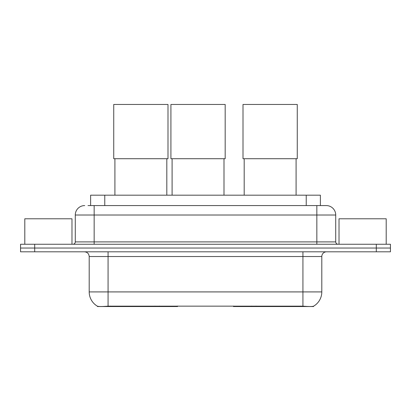<?xml version="1.0" encoding="UTF-8"?>
<svg xmlns="http://www.w3.org/2000/svg" width="411" height="411" viewBox="0 0 411 411"><rect width="100%" height="100%" fill="white"/><g stroke="black" fill="none" stroke-linecap="round" stroke-linejoin="round"><path stroke-width="0.62" d="M177.562 306.077L177.562 306.539L97.453 306.539L97.453 306.205M90.62 205.572L90.62 195.189L320.38 195.189L320.38 205.572M313.547 306.205L313.547 306.539L233.438 306.539L233.438 306.077M89.197 291.913L108.072 291.913L108.072 256.526L89.197 256.526L89.197 291.913A16.512 16.512 0 0 0 97.361 306.159C98.583 306.632 102.154 306.632 108.072 306.159L302.928 306.159C308.841 306.632 312.411 306.632 313.639 306.159A16.512 16.512 0 0 0 321.803 291.913L321.803 256.526A4.716 4.716 0 0 1 326.519 251.809M34.704 244.257L390.45 244.257L390.45 248.033L20.55 248.033L20.55 251.809L34.704 251.809L34.704 248.033L20.55 248.033L20.55 244.257L34.704 244.257L34.704 248.033L390.45 248.033L390.45 251.809L34.704 251.809M88.237 205.572L322.979 205.572M88.021 205.572L94.155 205.572L94.155 215.01L75.28 215.01L75.28 241.899A2.358 2.358 0 0 1 72.922 244.257M84.717 205.572A9.438 9.438 0 0 0 75.28 215.01M326.283 205.572A9.438 9.438 0 0 1 335.72 215.01L316.845 215.01L316.845 205.572L326.139 205.572M335.72 215.01L335.72 241.899C335.859 243.333 336.645 244.119 338.078 244.257M390.45 244.257L390.45 248.033M71.976 244.257L71.976 218.78L24.799 218.78L24.799 244.257M386.201 244.257L386.201 218.78L339.024 218.78L339.024 244.257M114.91 158.718L114.91 195.189M166.809 158.718L166.809 195.189M113.734 104.461L167.991 104.461L167.991 158.718L113.734 158.718L113.734 104.461M244.191 158.718L244.191 195.189M296.09 158.718L296.09 195.189M243.009 104.461L297.266 104.461L297.266 158.718L243.009 158.718L243.009 104.461M172.096 158.718L172.096 195.189M223.995 158.718L223.995 195.189M170.914 104.461L225.177 104.461L225.177 158.718L170.914 158.718L170.914 104.461M256.017 306.077L256.017 306.539M300.806 306.539L300.806 306.077M154.983 306.077L154.983 306.539M110.194 306.539L110.194 306.077M104.774 205.572L104.774 195.189M306.226 205.572L306.226 195.189M159.417 306.077L159.417 306.539M251.583 306.077L251.583 306.539M233.725 306.077L233.725 306.539M177.275 306.077L177.275 306.539M302.928 251.809L302.928 256.526L108.072 256.526L108.072 251.809M321.803 256.526L302.928 256.526L302.928 291.913L321.803 291.913M302.928 306.159L302.928 291.913L108.072 291.913L108.072 306.159M376.296 251.809L376.296 244.257M94.155 244.257L94.155 241.899L335.72 241.899M75.28 241.899L94.155 241.899L94.155 215.01L316.845 215.01L316.845 244.257M89.197 256.526C88.92 253.659 87.348 252.087 84.481 251.809"/></g></svg>
